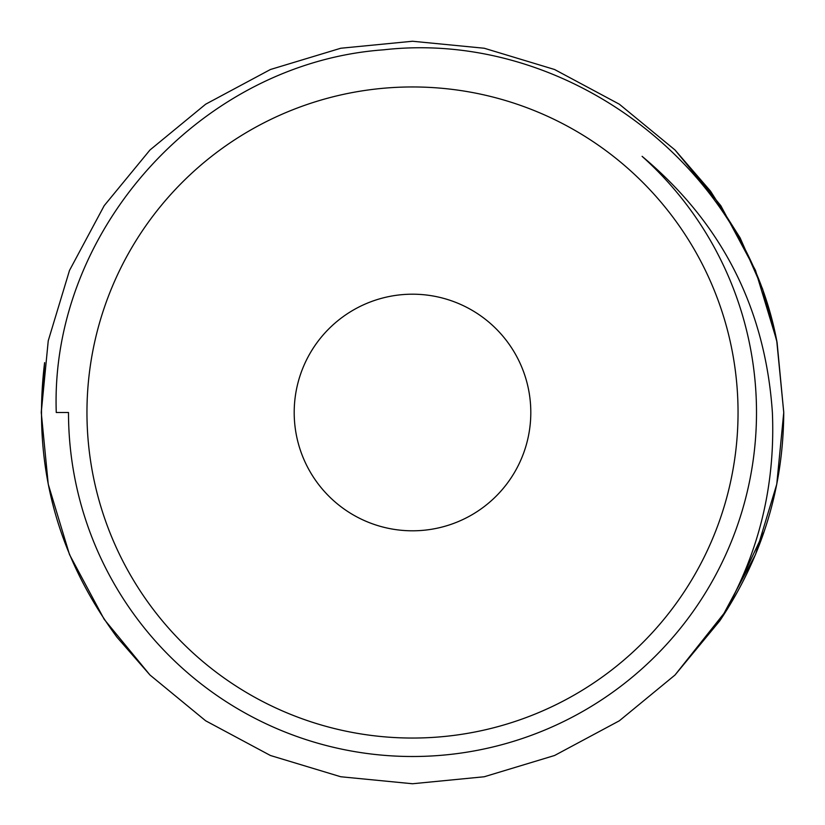 <?xml version="1.0" encoding="UTF-8"?>
<svg xmlns="http://www.w3.org/2000/svg" width="825" height="825" viewBox="0 0 825 825"><rect width="100%" height="100%" fill="white"/><g stroke="black" fill="none" stroke-linecap="round" stroke-linejoin="round"><path stroke-width="1.24" d="M294.195 412.5A118.305 118.305 0 0 0 412.5 530.805A118.305 118.305 0 0 0 530.805 412.5A118.305 118.305 0 0 0 412.5 294.195A118.305 118.305 0 0 0 294.195 412.5M738.045 412.5A325.545 325.545 0 0 0 412.5 86.955A325.545 325.545 0 0 0 86.955 412.5A325.545 325.545 0 0 0 412.5 738.045A325.545 325.545 0 0 0 738.045 412.5M756.504 412.5A344.004 344.004 0 0 0 642.097 156.338C721.875 223.039 765.301 308.426 772.386 412.5C775.51 487.575 757.979 557.019 719.802 620.812L675.015 675.015L619.348 720.792L554.575 755.494L484.234 776.758L412.5 783.75L340.766 776.758L270.425 755.494L205.652 720.792L149.985 675.015L104.208 619.348L69.506 554.575L48.242 484.234L41.25 412.5L48.242 340.766L69.506 270.425L104.208 205.652L149.985 149.985L205.652 104.208L270.425 69.506L340.766 48.242L412.5 41.25L484.234 48.242L554.575 69.506L619.348 104.208L675.015 149.985L710.521 191.122L740.128 237.889L762.578 288.915L777.088 342.509C743.995 163.02 564.073 29.329 383.604 49.82C202.053 62.813 49.82 229.969 56.265 412.5L68.496 412.5A344.004 344.004 0 0 0 412.5 756.504A344.004 344.004 0 0 0 756.504 412.5M783.75 412.5L777.088 342.509L762.578 288.915L740.128 237.889L710.521 191.122L675.015 149.985L619.348 104.208L554.575 69.506L484.234 48.242L412.5 41.25L340.766 48.242L270.425 69.506L205.652 104.208L149.985 149.985L104.208 205.652L69.506 270.425L48.242 340.766L41.25 412.5L48.242 484.234L69.506 554.575L104.208 619.348L149.985 675.015L205.652 720.792L270.425 755.494L340.766 776.758L412.5 783.75L484.234 776.758L554.575 755.494L619.348 720.792L675.015 675.015L727.444 609.067L764.167 531.465L727.444 609.067L675.015 675.015L619.348 720.792L554.575 755.494L484.234 776.758L412.5 783.75L340.766 776.758L270.425 755.494L205.652 720.792L149.985 675.015L104.208 619.348L69.506 554.575L48.242 484.234L41.25 412.5L48.242 340.766L69.506 270.425L104.208 205.652L149.985 149.985L205.652 104.208L270.425 69.506L340.766 48.242L412.5 41.25L484.234 48.242L554.575 69.506L619.348 104.208L675.015 149.985L720.792 205.652L755.494 270.425L776.758 340.766L783.75 412.5L776.758 484.234L755.494 554.575L720.792 619.348L675.015 675.015L619.348 720.792L554.575 755.494L484.234 776.758L412.5 783.75L340.766 776.758L270.425 755.494L205.652 720.792L149.985 675.015L104.208 619.348L69.506 554.575L48.242 484.234L41.25 412.5L44.612 362.639C32.33 463.64 56.492 555.215 117.109 637.374L149.985 675.015L205.652 720.792L270.425 755.494L340.766 776.758L412.5 783.75L484.234 776.758L554.575 755.494L619.348 720.792L675.015 675.015L727.444 609.067L764.167 531.475L727.444 609.067L675.015 675.015L619.348 720.792L554.575 755.494L484.234 776.758L412.5 783.75L340.766 776.758L270.425 755.494L205.652 720.792L149.985 675.015L104.208 619.348L69.506 554.575L48.242 484.234L41.25 412.5L48.242 340.766L69.506 270.425L104.208 205.652L149.985 149.985L205.652 104.208L270.425 69.506L340.766 48.242L412.5 41.25L484.234 48.242L554.575 69.506L619.348 104.208L675.015 149.985L720.792 205.652L755.494 270.425L776.758 340.766L783.75 412.5C783.348 488.08 762.022 557.525 719.802 620.812M764.167 531.475L727.444 609.067L675.015 675.015L619.348 720.792L554.575 755.494L484.234 776.758L412.5 783.75L340.766 776.758L270.425 755.494L205.652 720.792L149.985 675.015L104.208 619.348L69.506 554.575L48.242 484.234L41.25 412.5L48.242 340.766L69.506 270.425L104.208 205.652L149.985 149.985L205.652 104.208L270.425 69.506L340.766 48.242L412.5 41.25L484.234 48.242L554.575 69.506L619.348 104.208L675.015 149.985L720.751 205.6L755.442 270.301L776.717 340.57L783.75 412.242L776.717 340.57L755.442 270.301L720.751 205.6L675.015 149.985L619.348 104.208L554.575 69.506L484.234 48.242L412.5 41.25L340.766 48.242L270.425 69.506L205.652 104.208L149.985 149.985L104.208 205.652L69.506 270.425L48.242 340.766L41.25 412.5L48.242 484.234L69.506 554.575L104.208 619.348L149.985 675.015L205.652 720.792L270.425 755.494L340.766 776.758L412.5 783.75L484.234 776.758L554.575 755.494L619.348 720.792L675.015 675.015L727.444 609.067L764.167 531.475L727.444 609.067L675.015 675.015L619.348 720.792L554.575 755.494L484.234 776.758L412.5 783.75L340.766 776.758L270.425 755.494L205.652 720.792L149.985 675.015L104.208 619.348L69.506 554.575L48.242 484.234L41.25 412.5L48.242 340.766L69.506 270.425L104.208 205.652L149.985 149.985L205.652 104.208L270.425 69.506L340.766 48.242L412.5 41.25L484.234 48.242L554.575 69.506L619.348 104.208L675.015 149.985L710.521 191.122L740.128 237.889L762.578 288.915L777.088 342.509L762.578 288.915L740.128 237.889L710.521 191.122L675.015 149.985L619.348 104.208L554.575 69.506L484.234 48.242L412.5 41.25L340.766 48.242L270.425 69.506L205.652 104.208L149.985 149.985L104.208 205.652L69.506 270.425L48.242 340.766L41.25 412.5L48.242 484.234L69.506 554.575L104.208 619.348L149.985 675.015L205.652 720.792L270.425 755.494L340.766 776.758L412.5 783.75L484.234 776.758L554.575 755.494L619.348 720.792L675.015 675.015L727.444 609.067L764.167 531.465"/></g></svg>
